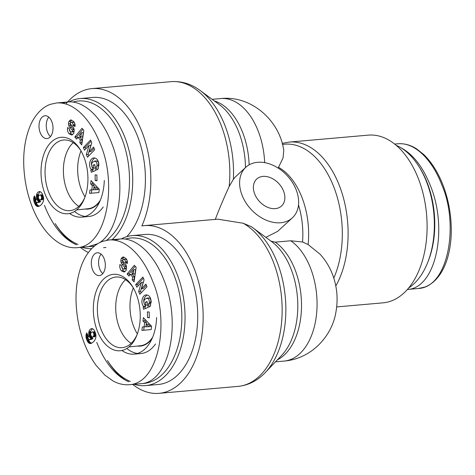 <?xml version="1.0" encoding="UTF-8"?>
<svg xmlns="http://www.w3.org/2000/svg" width="475" height="475" viewBox="0 0 475 475"><rect width="100%" height="100%" fill="white"/><g stroke="black" fill="none" stroke-linecap="round" stroke-linejoin="round"><path stroke-width="0.71" d="M95.036 206.388A35.494 21.565 85 0 1 94.691 206.215M85.049 196.87A35.494 21.565 85 0 1 81.011 150.925M99.768 201.572A35.494 21.565 85 0 1 87.97 209.095A35.494 21.565 85 0 1 85.096 209.036M72.912 102.089A73.013 44.359 85 0 1 126.16 152.22A73.013 44.359 85 0 1 106.638 240.273M94.626 245.961A73.013 44.359 85 0 1 89.389 246.572M78.048 244.423A73.013 44.359 85 0 1 55.177 223.559M56.062 224.96A75.305 45.754 -95 0 0 74.266 243.8M81.819 247.261A75.305 45.754 -95 0 0 91.657 248.686M112.1 239.697A75.305 45.754 -95 0 0 129.705 153.253A75.305 45.754 -95 0 0 80.085 98.562A75.305 45.754 -95 0 0 68.976 101.905M80.085 98.562L92.773 97.452A75.305 45.754 85 0 1 141.96 150.302A75.305 45.754 85 0 1 126.712 236.681M74.533 211.446A42.946 26.095 -95 0 0 85.191 216.452M69.599 213.483A42.946 26.095 -95 0 0 81.825 217.117L88.623 216.523A42.946 26.095 -95 0 0 103.229 206.946M78.838 206.352A35.126 21.339 85 0 1 66.916 190.267A35.126 21.339 85 0 1 73.245 142.678M100.35 200.195A35.126 21.339 85 0 1 88.178 208.703L76.612 209.938M48.777 117.129A11.453 6.959 -95 0 0 47.405 131.925A11.453 6.959 -95 0 0 50.487 136.58M40.155 132.561A11.453 6.959 85 0 1 45.006 115.763A11.453 6.959 85 0 1 52.939 126.564A11.453 6.959 85 0 1 47.013 138.581A11.453 6.959 85 0 1 40.155 132.561M84.081 157.474A38.368 23.311 -95 0 0 80.382 149.851A38.368 23.311 -95 0 0 46.176 148.984A38.368 23.311 -95 0 0 51.086 204.862A38.368 23.311 -95 0 0 84.615 198.039A38.368 23.311 -95 0 0 84.081 157.474M84.983 197.06A35.465 21.547 85 0 1 70.086 210.633A35.465 21.547 85 0 1 45.279 177.217A35.465 21.547 85 0 1 63.876 139.988A35.465 21.547 85 0 1 80.916 150.753M83.814 130.328L81.753 144.917L79.895 142.803L80.346 139.982L78.001 137.311L76.635 139.092L74.807 137.002L82.009 128.268L83.814 130.328M96.906 175.032L97.001 180.737L95.202 180.553L95.101 174.848L96.906 175.032M98.117 168.833A4.94 3.004 85 0 1 96.936 169.967L96.193 166.85A2.001 1.217 -95 0 0 96.995 165.549C97.179 163.412 96.55 161.945 95.095 161.162L92.417 162.207C91.277 164.13 91.331 165.953 92.566 167.675L93.658 168.168L93.058 165.223L94.709 164.558L95.891 170.388L91.248 172.259L90.814 170.121L91.485 169.557C87.958 166.47 89.71 158.021 93.89 157.932C96.223 157.943 97.779 159.475 98.562 162.521L98.117 168.833M73.025 126.92A4.008 2.434 85 0 1 74.165 129.675L73.833 133.315L71.749 135.042L69.071 133.808L67.931 131.967L67.391 129.734L67.551 127.555L69.427 128.725L69.326 129.253C69.368 130.886 70.086 131.818 71.487 132.044L72.248 131.492A1.069 0.647 -95 0 0 72.058 129.924L69.718 127.312A4.008 2.434 85 0 1 68.774 125.513L68.501 123.856L68.887 121.44L70.632 119.884L73.554 121.404L74.462 122.663L75.068 124.551L74.943 126.564L72.99 125.347L73.079 124.872C73.055 123.393 72.426 122.55 71.191 122.342L70.728 122.544A1.069 0.647 -95 0 0 70.733 124.361L73.025 126.92M86.349 154.547L89.092 145.38L84.502 150.195L83.38 147.559L90.565 140.036L91.752 142.838L89.074 151.774L93.557 147.084L94.673 149.72L87.495 157.243L86.349 154.547L88.16 154.387L88.795 155.883M98.883 192.547L89.579 193.378L89.977 189.958L91.8 189.881L92.298 185.565L90.672 183.962L91.058 180.589L99.263 189.222L98.883 192.547M36.599 194.596A6.448 3.919 85 0 1 39.568 191.538A6.448 3.919 85 0 1 39.651 191.532L41.349 192.417L42.768 194.916L43.641 198.212L43.445 201.062L42.257 203.621L40.47 205.473L38.528 206.5L36.694 206.162L35.441 204.909L34.129 202.047L33.707 197.849L34.42 195.872L36.177 199.482L35.702 200.604L35.851 201.667L36.961 202.635L38.897 201.626L37.733 200.759L36.89 199.233L36.385 196.911L36.599 194.596L38.41 194.435L38.321 197.701M44.413 205.325C52.553 225.779 63.228 238.931 76.451 244.779M77.698 247.623L88.291 246.691L97.802 243.693M98.705 243.158C120.199 231.034 126.736 180.916 111.72 143.349C101.953 117.331 83.885 100.296 67.836 101.977L62.255 103.188M40.019 200.118L41.212 199.191L41.646 197.362L40.862 195.314L40.084 194.928L39.134 195.362L38.528 196.205L38.321 197.76L39.573 200.07L42.602 199.536L43.302 198.449L43.403 196.911M40.494 199.928L42.311 199.767M40.785 199.696L42.602 199.536M41.212 199.191L43.023 199.031M41.491 198.609L43.302 198.449M41.598 198.182L43.409 198.022M41.646 197.362L43.457 197.208M41.503 196.602L43.284 196.448M43.154 196.009L42.192 194.827L40.084 194.928M41.224 195.866L43.035 195.712M40.862 195.314L42.673 195.154M40.381 194.987L42.192 194.827M40.351 191.71A6.448 3.919 -95 0 0 38.41 194.435M36.456 195.338L38.267 195.183M36.385 196.11L38.196 195.955M36.385 196.911L38.202 196.751M36.474 197.695L38.285 197.535M36.64 198.467L38.451 198.307M38.6 198.758L39.55 200.598L40.708 201.465L39.087 202.421L36.961 202.635M36.89 199.233L38.701 199.072M37.008 199.542L38.825 199.381M37.353 200.218L39.164 200.058M37.733 200.759L39.55 200.598M37.911 200.943L39.728 200.788M38.368 201.323L40.179 201.162M38.897 201.626L40.708 201.465M38.802 201.685L40.613 201.525M38.196 202.107L40.013 201.952M37.691 202.409L39.502 202.249M37.276 202.582L39.087 202.421M34.123 196.472L34.687 196.418M33.873 197.149L34.99 197.048M33.707 197.849L35.31 197.707M35.471 198.033L35.75 201.222M33.624 198.419L35.441 198.259M33.6 199.215L35.411 199.055M33.654 200.064L35.471 199.904M33.725 200.509L35.542 200.349M33.891 201.246L35.708 201.085M35.91 201.78L37.258 204.749L39.14 206.292M34.129 202.047L35.946 201.887M34.443 202.908L36.26 202.748M34.734 203.597L36.545 203.442M35.079 204.303L36.89 204.143M35.441 204.909L37.258 204.749M35.839 205.42L37.65 205.259M36.254 205.835L38.065 205.675M36.694 206.162L38.505 206.007M37.157 206.405L38.968 206.245M37.252 206.435L39.063 206.275M37.662 206.53L38.748 206.435M96.478 189.685L98.295 189.525L95.784 187.055L93.967 187.215L93.67 189.804L96.478 189.685L93.967 187.215M92.661 182.275L92.482 183.807L94.109 185.41L93.611 189.721L91.8 189.881M90.672 183.962L92.482 183.807M92.298 185.565L94.109 185.41M91.776 189.881L91.39 193.218M89.092 145.38L90.903 145.225L88.16 154.387M94.068 148.289L90.891 151.614L89.074 151.774M91.075 141.235L85.191 147.398L85.803 148.829M83.38 147.559L85.191 147.398M73.002 122.188C74.237 122.39 74.866 123.233 74.89 124.711L75.115 125.382M72.99 125.347L74.801 125.186M71.582 120.027L70.698 121.279L70.312 123.696L70.591 125.358A4.008 2.434 -95 0 0 71.529 127.152L73.868 129.764A1.069 0.647 85 0 1 74.058 131.332L73.298 131.884M68.501 123.856L70.312 123.696M69.071 133.808L70.882 133.647L72.645 134.734M69.19 128.583L70.882 133.647M91.485 169.557L93.302 169.397L92.625 169.961L92.952 171.57M94.804 157.979C90.885 160.954 90.387 164.76 93.302 169.397M90.814 170.121L92.625 169.961M93.058 165.223L94.81 165.068M93.658 168.168L95.41 168.013M96.271 160.954L96.912 161.007C98.361 161.785 98.996 163.252 98.806 165.389A2.001 1.217 85 0 1 98.01 166.689L98.331 168.34M95.095 161.162L96.912 161.007M95.202 180.553L96.995 180.393M80.815 137.079L82.626 136.925L83.327 132.572L81.516 132.733L79.408 135.476L80.815 137.079L81.516 132.733M82.876 129.259L76.617 136.842L77.55 137.904M74.807 137.002L76.617 136.842M78.001 137.311L79.818 137.15L82.157 139.822L81.706 142.643L82.021 143.005M80.346 139.982L82.157 139.822M79.895 142.803L81.706 142.643M81.825 217.117A42.946 26.095 -95 0 0 104.298 180.441M147.357 343.395A35.494 21.565 85 0 1 147.012 343.229M137.37 333.883A35.494 21.565 85 0 1 133.333 287.939M152.083 338.586A35.494 21.565 85 0 1 140.291 346.109A35.494 21.565 85 0 1 137.412 346.049M125.234 239.097A73.013 44.359 85 0 1 181.064 303.774A73.013 44.359 85 0 1 141.71 383.58M130.37 381.437A73.013 44.359 85 0 1 107.498 360.567M108.377 361.974A75.305 45.754 -95 0 0 126.582 380.813M134.14 384.275A75.305 45.754 -95 0 0 145.588 385.605A75.305 45.754 -95 0 0 184.573 306.589A75.305 45.754 -95 0 0 132.406 235.576A75.305 45.754 -95 0 0 121.297 238.919M132.406 235.576L145.089 234.46A75.305 45.754 85 0 1 197.262 305.473A75.305 45.754 85 0 1 158.276 384.489L145.588 385.605M126.855 348.46A42.946 26.095 -95 0 0 137.512 353.465M121.921 350.497A42.946 26.095 -95 0 0 134.146 354.13L140.944 353.537A42.946 26.095 -95 0 0 155.551 343.959M131.159 343.36A35.126 21.339 85 0 1 119.237 327.281A35.126 21.339 85 0 1 125.566 279.692M152.671 337.208A35.126 21.339 85 0 1 140.499 345.717L128.933 346.952M101.098 254.143A11.453 6.959 -95 0 0 99.726 268.939A11.453 6.959 -95 0 0 102.808 273.594M92.477 269.574A11.453 6.959 85 0 1 97.327 252.777A11.453 6.959 85 0 1 105.26 263.577A11.453 6.959 85 0 1 99.328 275.595A11.453 6.959 85 0 1 92.477 269.574M136.402 294.488A38.368 23.311 -95 0 0 132.703 286.864A38.368 23.311 -95 0 0 98.497 285.992A38.368 23.311 -95 0 0 103.407 341.875A38.368 23.311 -95 0 0 136.937 335.053A38.368 23.311 -95 0 0 136.402 294.488M137.305 334.073A35.465 21.547 85 0 1 122.407 347.647A35.465 21.547 85 0 1 97.595 314.23A35.465 21.547 85 0 1 116.197 276.996A35.465 21.547 85 0 1 133.238 287.767M136.135 267.336L134.069 281.93L132.21 279.811L132.667 276.99L130.322 274.324L128.957 276.106L127.128 274.016L134.33 265.282L136.135 267.336M149.221 312.045L149.322 317.751L147.523 317.567L147.422 311.861L149.221 312.045M150.438 305.847A4.94 3.004 85 0 1 149.251 306.981L148.515 303.863A2.001 1.217 -95 0 0 149.31 302.563C149.5 300.42 148.871 298.959 147.416 298.175L144.738 299.22C143.598 301.144 143.646 302.967 144.881 304.689L145.979 305.182L145.38 302.237L147.03 301.572L148.206 307.402L143.569 309.272L143.135 307.129L143.806 306.571C140.279 303.483 142.025 295.034 146.211 294.945C148.544 294.957 150.1 296.489 150.884 299.535L150.438 305.847M125.347 263.934A4.008 2.434 85 0 1 126.487 266.689L126.148 270.328L124.07 272.056L121.386 270.821L120.252 268.981L119.712 266.748L119.872 264.569L121.742 265.739L121.647 266.267C121.689 267.9 122.407 268.826 123.809 269.058L124.569 268.5A1.069 0.647 -95 0 0 124.379 266.938L122.039 264.326A4.008 2.434 85 0 1 121.095 262.527L120.816 260.87L121.202 258.453L122.954 256.898L125.875 258.412L126.783 259.671L127.389 261.565L127.264 263.577L125.311 262.36L125.4 261.885C125.376 260.407 124.747 259.564 123.506 259.356L123.049 259.558A1.069 0.647 -95 0 0 123.055 261.369L125.347 263.934M138.67 291.561L141.413 282.393L136.818 287.209L135.702 284.572L142.88 277.044L144.073 279.852L141.396 288.788L145.873 284.098L146.995 286.734L139.81 294.257L138.67 291.561L140.481 291.401L141.117 292.891M151.198 329.561L141.9 330.392L142.298 326.966L144.121 326.895L144.62 322.578L142.987 320.975L143.379 317.603L151.584 326.236L151.198 329.561M88.92 331.609A6.448 3.919 85 0 1 91.883 328.552A6.448 3.919 85 0 1 91.972 328.546L93.67 329.43L95.089 331.93L95.962 335.225L95.76 338.069L94.573 340.628L92.791 342.481L90.85 343.514L89.009 343.176L87.762 341.917L86.45 339.061L86.028 334.863L86.735 332.886L88.498 336.496L88.018 337.612L88.166 338.681L89.282 339.643L91.212 338.639L90.054 337.767L89.205 336.247L88.706 333.919L88.92 331.609L90.731 331.449L90.642 334.715M96.734 342.338C104.874 362.787 115.55 375.945 128.767 381.793M140.618 383.705C168.72 382.975 181.973 324.49 164.041 280.363C154.274 254.345 136.206 237.31 120.157 238.99L114.57 240.202M92.34 337.131L93.528 336.205L93.967 334.376L93.183 332.328L92.405 331.942L91.449 332.375L90.85 333.218L90.642 334.768L91.895 337.078L94.923 336.549L95.623 335.463L95.724 333.925M92.815 336.941L94.626 336.781M93.106 336.71L94.923 336.549M93.528 336.205L95.344 336.045M93.807 335.623L95.623 335.463M93.919 335.19L95.73 335.035M93.967 334.376L95.778 334.216M93.824 333.616L95.606 333.462M95.469 333.022L94.513 331.841L92.405 331.942M93.545 332.88L95.356 332.72M93.183 332.328L94.994 332.168M92.696 332.001L94.513 331.841M92.673 328.718A6.448 3.919 -95 0 0 90.731 331.449M88.778 332.352L90.588 332.191M88.706 333.123L90.517 332.963M88.706 333.919L90.517 333.765M88.795 334.703L90.606 334.548M88.962 335.481L90.772 335.32M90.915 335.772L91.865 337.612L93.029 338.479L91.408 339.435L89.282 339.643M89.205 336.247L91.022 336.086M89.33 336.549L91.141 336.395M89.674 337.232L91.485 337.072M90.054 337.767L91.865 337.612M90.232 337.957L92.043 337.796M90.689 338.337L92.5 338.176M91.212 338.639L93.029 338.479M91.123 338.693L92.934 338.538M90.517 339.12L92.328 338.96M90.007 339.417L91.823 339.263M89.597 339.589L91.408 339.435M86.444 333.486L87.008 333.432M86.189 334.157L87.311 334.062M86.028 334.863L87.632 334.721M87.792 335.047L88.065 338.236M85.945 335.427L87.762 335.273M85.916 336.229L87.732 336.068M85.975 337.078L87.786 336.918M86.046 337.523L87.857 337.363M86.212 338.259L88.023 338.099M88.231 338.794L89.573 341.762L91.461 343.306M86.45 339.061L88.261 338.901M86.765 339.922L88.576 339.762M87.05 340.611L88.867 340.45M87.394 341.317L89.211 341.157M87.762 341.917L89.573 341.762M88.16 342.433L89.971 342.273M88.576 342.849L90.387 342.689M89.009 343.176L90.826 343.015M89.478 343.419L91.289 343.259M89.573 343.449L91.384 343.288M89.977 343.544L91.069 343.443M148.8 326.699L150.611 326.539L148.105 324.069L146.288 324.223L145.991 326.818L148.8 326.699L146.288 324.223M144.976 319.289L144.804 320.815L146.431 322.418L145.932 326.735L144.121 326.895M142.987 320.975L144.804 320.815M144.62 322.578L146.431 322.418M144.097 326.895L143.711 330.226M141.413 282.393L143.224 282.233L140.481 291.401M146.383 285.303L143.207 288.628L141.396 288.788M143.391 278.249L137.512 284.412L138.124 285.843M135.702 284.572L137.512 284.412M125.323 259.196C126.558 259.403 127.187 260.247 127.211 261.725L127.437 262.396M125.311 262.36L127.122 262.2M123.904 257.034L123.019 258.293L122.633 260.71L122.906 262.366A4.008 2.434 -95 0 0 123.85 264.165L126.19 266.778A1.069 0.647 85 0 1 126.38 268.339L125.62 268.897M120.816 260.87L122.633 260.71M121.386 270.821L123.203 270.661L124.967 271.748M121.511 265.596L123.203 270.661M143.806 306.571L145.623 306.411L144.946 306.975L145.273 308.584M147.125 294.987C143.207 297.967 142.702 301.773 145.623 306.411M143.135 307.129L144.946 306.975M145.38 302.237L147.131 302.082M145.979 305.182L147.731 305.027M148.586 297.967L149.227 298.015C150.682 298.799 151.311 300.265 151.127 302.403A2.001 1.217 85 0 1 150.326 303.703L150.652 305.348M147.416 298.175L149.227 298.015M148.503 303.863L150.32 303.703M147.523 317.567L149.316 317.407M133.131 274.093L134.947 273.933L135.648 269.586L133.831 269.747L131.729 272.49L133.131 274.093L133.831 269.747M135.197 266.267L128.939 273.855L129.871 274.918M127.128 274.016L128.939 273.855M130.322 274.324L132.133 274.164L134.478 276.836L134.027 279.656L134.342 280.012M132.667 276.99L134.478 276.836M132.21 279.811L134.027 279.656M134.146 354.13A42.946 26.095 -95 0 0 156.613 317.448M264.658 162.646A62.991 38.273 85 0 0 220.715 98.568C251.72 95.178 279.852 121.018 283.771 150.516L283.053 157.973L278.166 168.091M308.115 244.554L320.156 254.285C326.004 260.787 330.345 268.12 333.189 276.29C337.149 287.755 338.087 299.511 336.009 311.558C332.28 336.205 311.285 358.904 284.062 361.077A62.991 38.273 85 0 0 316.914 309.575A62.991 38.273 85 0 0 290.771 240.777L302.557 241.995L308.115 244.554A64.695 39.306 -95 0 0 278.647 167.396M335.807 285.974A84.182 51.146 -95 0 0 341.721 192.173A84.182 51.146 -95 0 0 289.275 142.078L368.262 135.137A84.182 51.146 85 0 1 423.765 196.412A84.182 51.146 85 0 1 403.904 293.039A84.182 51.146 85 0 1 382.998 302.848L336.68 306.921M292.404 217.799A34.36 24.718 47.4 0 0 292.933 183.249A34.36 24.718 47.4 0 0 258.738 162.224A34.36 24.718 47.4 0 0 245.854 167.248A34.36 24.718 47.4 0 0 245.7 202.403A34.36 24.718 47.4 0 0 280.666 222.745A34.36 24.718 47.4 0 0 292.404 217.799L277.673 231.355L265.869 237.363M271.041 241.163L275.215 242.143L290.771 240.777M215.252 219.486C219.195 209.083 223.832 198.099 229.152 186.538L233.368 179.354L235.368 176.914L245.854 167.248M253.211 228.059L262.479 234.87M217.746 219.171L243.164 223.244L251.281 226.658L252.605 227.602A82.478 50.107 -95 0 0 251.483 226.801M233.368 179.354A82.478 50.107 -95 0 0 200.29 90.594C191.199 83.891 181.432 80.916 170.982 81.664L91.996 88.605A84.182 51.146 -95 0 1 143.052 134.662A84.182 51.146 -95 0 1 141.853 225.934A84.182 51.146 85 0 1 144.317 225.619A84.182 51.146 85 0 1 202.629 304.997A84.182 51.146 85 0 1 159.054 393.336A84.182 51.146 85 0 1 132.673 384.406M275.28 208.638A18.323 13.181 -132.6 0 1 256.631 197.79A18.323 13.181 -132.6 0 1 256.714 179.039A18.323 13.181 -132.6 0 1 278.825 183.593A18.323 13.181 -132.6 0 1 281.538 206.002A18.323 13.181 -132.6 0 1 275.28 208.638M91.996 88.605A84.182 51.146 -95 0 0 66.316 103.479M80.352 247.392A84.182 51.146 -95 0 0 88.374 252.552M427.429 263.132L428.046 261.594A73.013 44.359 -95 0 0 419.817 167.901L418.932 166.499A75.305 45.754 85 0 1 427.429 263.132A75.305 45.754 85 0 1 413.612 284.115A75.305 45.754 85 0 1 408.678 287.981M396.144 145.303A75.305 45.754 85 0 1 418.932 166.499M400.728 147.66C413.048 154.138 422.999 166.963 430.582 186.135C448.418 230.054 435.409 288.289 407.497 289.447M100.397 144.341C91.147 119.843 74.005 101.448 56.513 102.974L50.213 104.363C46.027 105.931 42.222 108.555 38.813 112.225C35.008 116.333 31.902 121.457 29.492 127.591C25.246 138.765 23.328 151.169 23.75 164.795C24.231 178.808 26.772 192.084 31.356 204.612C34.639 213.578 38.76 221.463 43.718 228.279C48.693 235.101 54.275 240.273 60.462 243.794C65.853 246.828 71.375 248.128 77.027 247.695C107.605 246.109 117.295 182.56 100.397 144.341M73.079 124.872L74.89 124.711M68.887 121.44L70.698 121.279M68.774 125.513L70.591 125.358M69.718 127.312L71.529 127.152M72.058 129.924L73.868 129.764M72.248 131.492L74.058 131.332M67.474 127.977L68.133 127.918M96.995 165.549L98.806 165.389M152.713 281.354C143.468 256.85 126.326 238.462 108.834 239.982L102.535 241.377C98.343 242.945 94.543 245.563 91.135 249.238C87.329 253.347 84.218 258.471 81.813 264.605C77.562 275.779 75.65 288.183 76.071 301.809C76.552 315.822 79.087 329.098 83.677 341.626C86.961 350.586 91.081 358.477 96.033 365.287L104.803 375.06L112.777 380.808C118.174 383.842 123.696 385.136 129.343 384.708C159.927 383.123 169.617 319.574 152.713 281.354M125.4 261.885L127.211 261.725M121.202 258.453L123.019 258.293M121.095 262.527L122.906 262.366M122.039 264.326L123.85 264.165M124.379 266.938L126.19 266.778M124.569 268.5L126.38 268.339M119.795 264.991L120.448 264.931M149.31 302.563L151.127 302.403M148.515 303.863L150.326 303.703M282.459 144.471A82.478 50.107 85 0 1 333.955 187.334A82.478 50.107 85 0 1 333.794 278.107M298.514 204.98A62.991 38.273 85 0 1 302.557 241.995M249.138 164.849A62.991 38.273 -95 0 0 214.32 100.914M200.29 90.594L219.397 104.648A64.695 39.306 85 0 1 245.474 167.592M261.375 234.056L271.718 241.662A64.695 39.306 85 0 1 297.397 296.673A64.695 39.306 85 0 1 281.705 355.318L265.341 372.495A82.478 50.107 -95 0 0 285.344 297.73A82.478 50.107 -95 0 0 252.605 227.602L256.405 230.399M277.358 359.878A62.991 38.273 -95 0 0 301.5 303.507A62.991 38.273 -95 0 0 275.215 242.143M243.164 223.244A84.182 51.146 85 0 1 282.085 314.343A84.182 51.146 85 0 1 238.04 386.395C248.461 385.308 257.563 380.671 265.341 372.495M170.982 81.664A84.182 51.146 85 0 1 229.152 186.538M394.642 144.067L398.026 143.771C415.518 142.215 432.672 160.681 441.91 185.137C458.808 223.327 449.148 286.876 418.534 288.479L424.775 287.09C428.86 285.564 432.571 283.035 435.919 279.514C439.636 275.595 442.694 270.708 445.105 264.854C454.545 242.167 452.58 209.891 443.122 185.458C438.217 172.668 431.739 162.343 423.688 154.488L416.67 148.918C410.626 145.018 404.379 143.308 397.937 143.782M103.55 247.689L105.955 247.481M56.513 102.974L67.842 101.977M73.025 122.182L71.214 122.342M73.269 131.89L71.458 132.05M96.235 160.954L94.418 161.114M140.612 383.705L130.013 384.637M108.834 239.988L120.163 238.99M125.347 259.196L123.53 259.356M125.59 268.903L123.779 269.058M148.55 297.967L146.739 298.128M289.275 142.078L282.162 143.385M159.054 393.336L238.04 386.395M144.317 225.619L217.746 219.165M275.494 361.831L284.062 361.077M220.715 98.568L212.147 99.317M418.481 288.485L407.152 289.477"/></g></svg>
